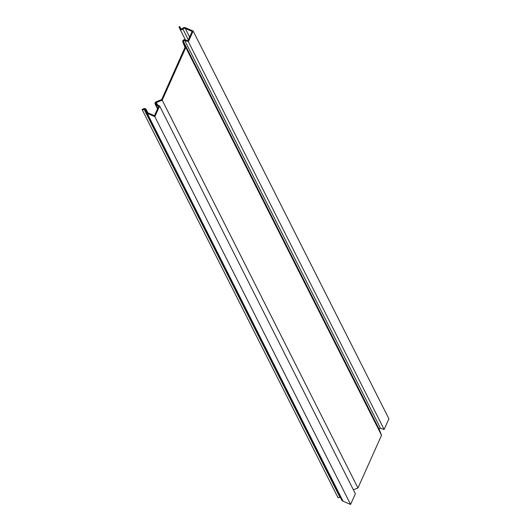 <?xml version="1.0" encoding="UTF-8"?>
<svg xmlns="http://www.w3.org/2000/svg" width="531" height="531" viewBox="0 0 531 531"><rect width="100%" height="100%" fill="white"/><g stroke="black" fill="none" stroke-linecap="round" stroke-linejoin="round"><path stroke-width="0.8" d="M384.132 429.486L188.386 41.69L193.151 31.024L388.904 418.82L384.132 429.486L380.481 428.285A0.943 0.929 -26.8 0 0 379.293 429.519L381.537 435.281L357.96 487.989L353.354 489.801M159.619 105.994L355.365 493.784L350.599 504.45L343.033 501.218A2.801 2.755 153.2 0 1 341.665 499.943L145.919 112.147A2.801 2.755 -26.8 0 0 147.279 113.422L154.846 116.654L159.619 105.994L156.24 104.182A0.943 0.929 153.2 0 1 156.36 102.496L162.214 100.2L185.79 47.485L183.547 41.723A0.943 0.929 153.2 0 1 184.728 40.495L188.386 41.69M340.225 497.089A1.135 1.115 -26.8 0 0 339.873 497.169L338.114 497.859L142.368 110.07L144.127 109.373A1.135 1.115 153.2 0 1 145.653 110.548A2.801 2.755 -26.8 0 0 145.919 112.147M142.368 110.07L142.096 109.373L143.855 108.682A1.892 1.858 153.2 0 1 146.397 110.64A2.044 2.011 -26.8 0 0 147.585 112.738L154.468 115.678L158.298 107.109A0.943 0.929 -26.8 0 0 157.893 105.921L155.875 104.839A1.699 1.673 153.2 0 1 156.087 101.806L161.285 99.762A0.943 0.929 -26.8 0 0 161.809 99.264L184.815 47.83A0.943 0.929 -26.8 0 0 184.834 47.12L182.843 42.002A1.699 1.673 153.2 0 1 184.974 39.785L187.158 40.502A0.943 0.929 -26.8 0 0 188.326 39.984L192.156 31.415L185.279 28.482A2.044 2.011 -26.8 0 0 182.89 29.052A1.892 1.858 153.2 0 1 179.697 28.555L179.027 26.829L179.73 26.55L180.879 28.833M350.599 504.45L154.846 116.654M381.537 435.281L185.79 47.485M357.96 487.989L162.214 100.2M193.151 31.024L185.584 27.791A2.801 2.755 -26.8 0 0 182.319 28.574A1.135 1.115 153.2 0 1 180.401 28.282L179.73 26.55M185.279 28.482L189.62 37.084M147.279 113.422L343.033 501.218M156.36 102.496L157.568 104.899M183.547 41.723L379.293 429.519M184.728 40.495L380.481 428.285M146.397 110.64L147.412 112.658M157.893 105.921L158.371 106.864M155.875 104.839L157.7 108.45M182.89 29.052L188.366 39.891M179.856 28.866L185.445 39.938M144.127 109.373L339.873 497.169M146.217 109.565L147.883 112.864M155.178 104.129L157.541 108.809M179.77 28.714L185.432 39.938"/></g></svg>
